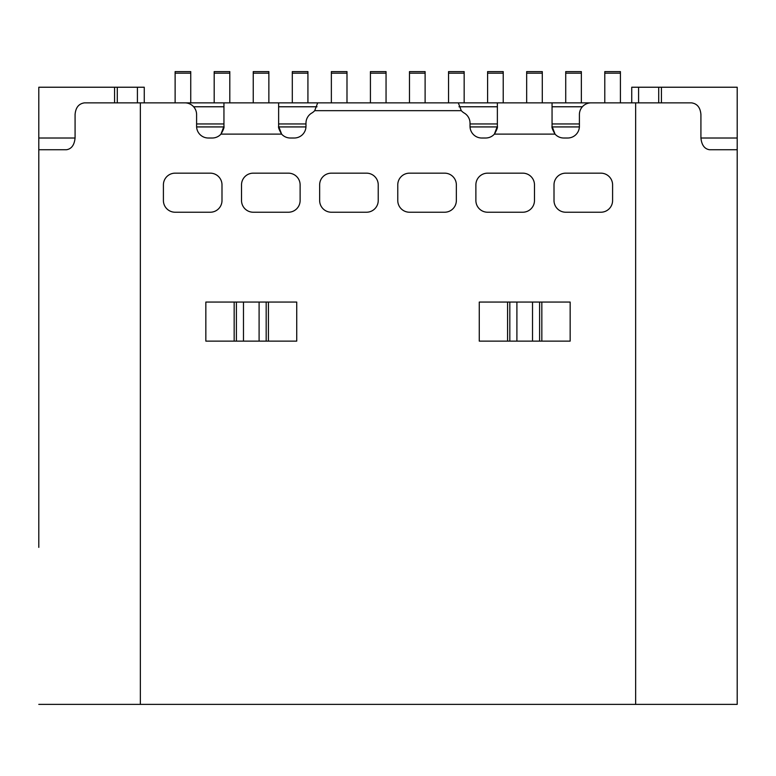<?xml version="1.0" encoding="UTF-8"?>
<svg xmlns="http://www.w3.org/2000/svg" width="776" height="776" viewBox="0 0 776 776"><rect width="100%" height="100%" fill="white"/><g stroke="black" fill="none" stroke-linecap="round" stroke-linejoin="round"><path stroke-width="1.16" d="M386.05 102.859L386.05 73.177L370.424 73.177L370.424 102.859M487.6 102.859L503.226 102.859L503.226 71.615L487.6 71.615L487.6 102.859L464.164 102.859L464.164 71.615L448.547 71.615L448.547 102.859M700.922 138.012L737.2 138.012L737.2 149.729L709.468 149.729C704.492 148.924 701.64 145.015 700.922 138.012L700.922 114.576C700.369 107.573 697.236 103.664 691.513 102.859L591.118 102.859A11.718 11.718 0 0 0 579.4 114.576L579.4 126.294A11.718 11.718 0 0 1 567.673 138.012L563.774 138.012A11.718 11.718 0 0 1 555.034 134.112L552.056 126.294L552.056 102.859L497.368 102.859L497.368 126.294L494.39 134.112A11.718 11.718 0 0 1 485.65 138.012L481.741 138.012A11.718 11.718 0 0 1 470.023 126.294L470.023 123.151A11.718 11.718 0 0 0 464.164 113.005A11.718 11.718 0 0 1 461.293 110.667L314.707 110.667A11.718 11.718 0 0 1 311.836 113.005A11.718 11.718 0 0 0 305.977 123.151L305.977 126.294A11.718 11.718 0 0 1 294.259 138.012L290.35 138.012A11.718 11.718 0 0 1 281.61 134.112L278.632 126.294C278.167 127.274 279.166 129.873 281.61 134.112L220.966 134.112A11.718 11.718 0 0 1 212.226 138.012L208.327 138.012A11.718 11.718 0 0 1 196.6 126.294L196.6 114.576A11.718 11.718 0 0 0 184.882 102.859L84.487 102.859C78.764 103.664 75.631 107.573 75.078 114.576L75.078 138.012C74.36 145.015 71.508 148.924 66.532 149.729L38.8 149.729L38.8 138.012L75.078 138.012M658.717 102.859L658.717 87.232L737.2 87.232L737.2 138.012M661.424 87.232L661.424 102.859M620.412 102.859L620.412 73.177L604.785 73.177L604.785 102.859L552.056 102.859M542.288 73.177L542.288 71.615L526.662 71.615L526.662 102.859L542.288 102.859L542.288 73.177L526.662 73.177M214.186 102.859L229.803 102.859L229.803 71.615L214.186 71.615L214.186 102.859L175.124 102.859L175.124 73.177L190.741 73.177L190.741 71.615L175.124 71.615L175.124 73.177M386.05 73.177L386.05 71.615L370.424 71.615L370.424 73.177M234.168 341.13L234.168 302.068L268.418 302.068L268.418 341.13M425.112 102.859L425.112 73.177L409.485 73.177L409.485 102.859M190.741 102.859L190.741 73.177M425.112 73.177L425.112 71.615L409.485 71.615L409.485 73.177M38.8 138.012L38.8 87.232L117.283 87.232L117.283 102.859M137.41 102.859L137.41 87.232L117.283 87.232M137.41 87.232L144.258 87.232L144.258 102.859M114.576 102.859L114.576 87.232M464.164 102.859L307.926 102.859L307.926 71.615L292.3 71.615L292.3 102.859L266.915 102.859M346.988 102.859L346.988 71.615L331.362 71.615L331.362 102.859M581.35 102.859L581.35 73.177L565.723 73.177L565.723 102.859M229.803 73.177L214.186 73.177M503.226 73.177L487.6 73.177M346.988 73.177L331.362 73.177M268.865 73.177L253.238 73.177L253.238 102.859L268.865 102.859L268.865 71.615L253.238 71.615L253.238 73.177M507.582 341.13L507.582 302.068L541.832 302.068L541.832 341.13M631.742 102.859L631.742 87.232L638.59 87.232L638.59 102.859M658.717 87.232L638.59 87.232M620.412 73.177L620.412 71.615L604.785 71.615L604.785 73.177M581.35 73.177L581.35 71.615L565.723 71.615L565.723 73.177M579.4 123.956L552.056 123.956M497.368 123.956L470.023 123.956M305.977 123.956L278.632 123.956M223.944 123.956L196.6 123.956M582.378 106.768L552.056 106.768M497.368 106.768L458.975 106.768M317.025 106.768L278.632 106.768M223.944 106.768L193.622 106.768M307.926 73.177L292.3 73.177M196.619 126.924L223.924 126.924M278.652 126.924L305.957 126.924M470.043 126.924L497.348 126.924M552.075 126.924L579.381 126.924M464.164 73.177L448.547 73.177M307.926 102.859L292.3 102.859M38.8 255.197L38.8 419.244M300.118 184.882L300.118 200.509A11.718 11.718 0 0 1 288.4 212.226L253.238 212.226A11.718 11.718 0 0 1 241.52 200.509L241.52 184.882A11.718 11.718 0 0 1 253.238 173.164L288.4 173.164A11.718 11.718 0 0 1 300.118 184.882M163.406 200.509L163.406 184.882A11.718 11.718 0 0 1 175.124 173.164L210.277 173.164A11.718 11.718 0 0 1 221.994 184.882L221.994 200.509A11.718 11.718 0 0 1 210.277 212.226L175.124 212.226A11.718 11.718 0 0 1 163.406 200.509M534.48 200.509A11.718 11.718 0 0 1 522.762 212.226L487.6 212.226A11.718 11.718 0 0 1 475.882 200.509L475.882 184.882A11.718 11.718 0 0 1 487.6 173.164L522.762 173.164A11.718 11.718 0 0 1 534.48 184.882L534.48 200.509M140.359 102.859L140.359 704.385L737.2 704.385L737.2 547.371M38.8 434.87L38.8 439.555M38.8 547.371L38.8 149.729M38.8 169.265L38.8 200.509M319.644 184.882A11.718 11.718 0 0 1 331.362 173.164L366.514 173.164A11.718 11.718 0 0 1 378.232 184.882L378.232 200.509A11.718 11.718 0 0 1 366.514 212.226L331.362 212.226A11.718 11.718 0 0 1 319.644 200.509L319.644 184.882M554.006 184.882A11.718 11.718 0 0 1 565.723 173.164L600.876 173.164A11.718 11.718 0 0 1 612.594 184.882L612.594 200.509A11.718 11.718 0 0 1 600.876 212.226L565.723 212.226A11.718 11.718 0 0 1 554.006 200.509L554.006 184.882M397.768 184.882A11.718 11.718 0 0 1 409.485 173.164L444.638 173.164A11.718 11.718 0 0 1 456.356 184.882L456.356 200.509A11.718 11.718 0 0 1 444.638 212.226L409.485 212.226A11.718 11.718 0 0 1 397.768 200.509L397.768 184.882M479.267 302.068L570.156 302.068L570.156 341.13L479.267 341.13L479.267 302.068M296.733 341.13L205.844 341.13L205.844 302.068L296.733 302.068L296.733 341.13M235.661 102.859L223.944 102.859L223.944 126.294L220.966 134.112C223.41 129.883 224.4 127.274 223.944 126.294M737.2 200.509L737.2 169.265M140.359 704.385L38.8 704.385M737.2 419.244L737.2 255.197M721.573 149.729L709.468 149.729M552.056 126.294C551.59 127.274 552.59 129.873 555.034 134.112L494.39 134.112C496.834 129.883 497.823 127.274 497.368 126.294M737.2 704.385L737.2 149.729M461.293 110.667L458.306 102.859M317.694 102.859L314.707 110.667M737.2 439.555L737.2 434.87M278.632 126.294L278.632 102.859L223.944 102.859M236.399 341.13L236.399 302.068M243.48 302.068L243.48 341.13M635.641 704.385L635.641 102.859M266.178 302.068L266.178 341.13M509.822 341.13L509.822 302.068M516.903 302.068L516.903 341.13M539.601 302.068L539.601 341.13M532.52 341.13L532.52 302.068M259.097 341.13L259.097 302.068"/></g></svg>
